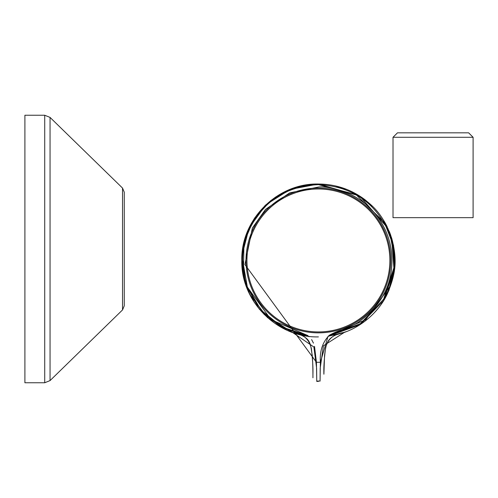 <?xml version="1.0" encoding="UTF-8"?>
<svg xmlns="http://www.w3.org/2000/svg" width="498" height="498" viewBox="0 0 498 498"><rect width="100%" height="100%" fill="white"/><g stroke="black" fill="none" stroke-linecap="round" stroke-linejoin="round"><path stroke-width="0.75" d="M50.055 117.41L122.533 188.076L122.533 309.924L124.263 305.822L124.263 192.178L124.263 305.822L122.533 309.924L50.055 380.59L44.72 382.757L24.9 382.757L24.9 115.243L44.72 115.243L50.055 117.41L50.055 380.59L44.72 382.757L44.72 115.243M381.611 303.699L385.732 296.97M318.409 336.897C277.193 337.937 240.771 301.265 241.798 260.392C240.808 219.599 277.361 182.922 318.409 184.03C335.733 184.142 351.308 189.421 365.14 199.847C371.34 205.238 382.781 212.746 391.733 238.312C398.051 261.942 394.939 275.462 387.4 293.727C380.528 308.81 365.202 325.001 344.267 332.452C333.946 333.766 327.715 338.939 325.58 347.984C324.204 358.585 323.644 367.325 323.893 374.216L324.547 355.516C326.153 343.589 326.526 336.088 344.267 332.452L323.401 345.805L320.195 368.165L320.065 381.138L320.382 362.289L328.039 336.312L360.091 324.646L383.771 300.369L360.091 324.646L328.039 336.312M316.429 362.276L320.382 362.289C319.591 351.022 322.611 341.995 329.421 335.21C334.65 332.371 339.119 330.554 342.836 329.744C347.853 328.114 357.004 323.445 359.581 321.353C379.028 306.893 389.697 289.157 391.577 268.154C393.526 246.983 387.494 228.184 373.494 211.756C367.518 204.753 359.78 198.926 350.287 194.264C335.938 188.593 325.312 186.19 318.409 187.049L289.68 192.875L265.471 209.434L252.355 228.065L244.941 264.575L316.435 362.283L314.518 346.371M313.466 343.147L311.63 339.592M309.214 336.71L281.401 327.429L259.321 309.171L245.526 284.047L241.947 255.617L249.087 227.897L265.938 204.728L290.129 189.389L318.409 184.03L359.643 195.994L387.942 228.358L359.643 195.994L318.409 184.03L318.403 184.634C284.756 186.258 261.151 202.499 247.593 233.344C240.957 251.297 240.914 269.262 247.462 287.246L271.043 319.685L307.87 335.565M316.616 368.221L313.889 347.019L292.55 332.452L313.889 347.019L316.616 368.221L316.753 380.92M316.435 362.283L316.753 381.138L320.065 380.982M328.948 335.565L365.762 319.691L389.355 287.246C395.898 269.262 395.854 251.297 389.224 233.344C375.691 202.518 352.08 186.277 318.403 184.634L318.409 184.03L293.347 188.194L271.043 200.339L253.943 219.126L243.945 242.476L243.416 276.104L249.791 294.486L267.482 317.618L292.55 332.452C312.14 337.121 310.073 343.956 312.246 355.248C313.111 365.719 312.893 380.26 312.943 377.428L312.925 374.502C313.155 368.097 312.644 359.556 311.412 348.861C309.283 339.088 302.996 333.616 292.55 332.452L264.114 314.437M254.503 302.66L248.253 291.199M243.242 275.238L241.804 261.195M243.254 245.62L244.966 238.698M251.353 223.471L254.945 217.607M264.625 205.985L275.537 197.065M289.469 189.651L303.494 185.468M336.268 334.824L347.112 331.375M373.755 313.36L377.745 308.86M385.757 296.926L389.181 289.749M393.563 275.301L394.702 267.364M394.827 265.851L395.007 261.406M393.613 245.888L393.37 244.711M390.762 235.33L389.33 231.533M387.183 226.758L385.222 223.036M389.729 234.67C386.243 226.428 384.219 222.145 383.659 221.809L385.284 224.691L391.938 241.872L393.881 267.843L383.659 299.124L383.734 300.425L394.634 267.992L392.549 241.206L385.471 223.478L382.109 217.962M372.66 206.446L362.009 197.569M346.925 189.483L334.98 185.81M393.495 245.302L395.014 260.323L393.495 245.302M394.827 265.764L388.259 291.878L394.827 265.764M318.409 331.929A71.463 71.463 0 0 0 380.298 224.735A71.463 71.463 0 0 0 256.514 224.735A71.463 71.463 0 0 0 318.409 331.929M393.7 269.536C391.322 282.677 388.428 291.747 385.016 296.74M383.734 220.502L389.629 232.286L395.014 260.41M394.578 254.03L394.951 257.398M394.74 266.922L394.69 267.488L394.578 266.897M395.001 259.221L394.958 257.559M328.045 336.306L344.267 332.452L323.401 345.805L320.195 368.165M389.716 286.288L388.944 288.323M383.665 299.13L360.459 323.6L328.91 335.59M307.907 335.59L282.198 327.118L261.108 310.161L247.319 286.898L242.563 259.962C241.773 219.693 277.984 183.588 318.403 184.621L355.97 194.569L383.665 221.797M292.55 332.452L308.772 336.306M473.1 217.663L473.1 137.292L468.63 132.823L454.425 132.823L468.63 132.823L473.1 137.292L393.015 137.292L397.485 132.823L454.425 132.823L397.485 132.823L393.015 137.292L473.1 137.292L473.1 217.663L393.015 217.663L393.015 167.982L393.015 217.663M318.409 332.851A72.384 72.384 0 0 0 390.793 260.466A72.384 72.384 0 0 0 318.409 188.076A72.384 72.384 0 0 0 246.018 260.466A72.384 72.384 0 0 0 318.409 332.851M122.533 188.076L124.263 192.178L122.533 188.076M395.001 261.761L395.014 260.996M318.409 381.4L316.74 381.4L318.409 381.4M385.471 223.478L385.11 222.83M383.659 221.809L383.765 220.552M385.62 223.745L384.294 221.417M394.746 266.922L394.933 263.909M394.908 256.482L394.74 253.961M393.015 137.292L393.015 167.982L393.015 137.292"/></g></svg>
